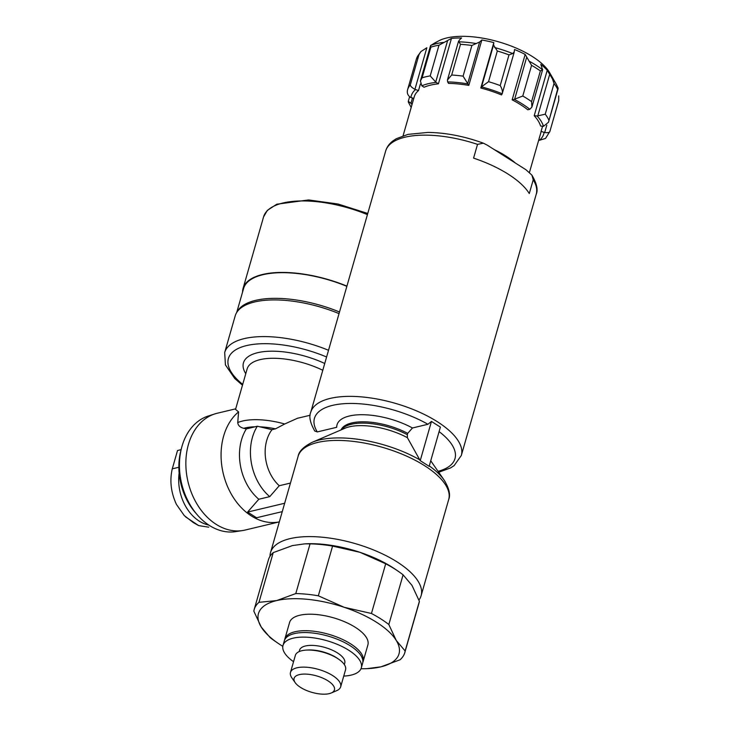 <?xml version="1.0" encoding="UTF-8"?>
<svg xmlns="http://www.w3.org/2000/svg" width="730" height="730" viewBox="0 0 730 730"><rect width="100%" height="100%" fill="white"/><g stroke="black" fill="none" stroke-linecap="round" stroke-linejoin="round"><path stroke-width="1.09" d="M438.703 472.255L450.62 467.893L454.133 465.594L461.314 455.493A78.329 31.947 16 0 0 458.321 441.02A78.329 31.947 16 0 0 378.87 399.356A78.329 31.947 16 0 0 310.734 412.313L385.641 151.083A78.329 31.947 16 0 1 477.52 144.376L473.578 158.127A78.329 31.947 16 0 1 529.286 193.541L533.229 179.79A78.329 31.947 16 0 1 536.221 194.262C538.202 189.818 536.769 183.458 531.933 175.173L533.229 179.79M477.52 144.376L483.406 143.189L487.348 145.206L526.029 169.798L531.942 175.163M181.131 449.653L177.527 450.51L172.271 468.842C169.543 480.577 170.92 492.412 176.414 504.375L184.288 515.608L193.249 522.525L198.669 525.6L208.734 527.188M179.142 473.104A40.725 30.122 76.6 0 0 208.816 525.08M282.255 511.63L256.54 517.752L247.607 512.077L258.812 499.247A46.994 34.757 -103.4 0 1 246.348 428.902L243.72 428.3C239.978 427.333 237.989 425.417 237.752 422.551L238.573 411.893L235.535 409.402L247.151 368.896A52.213 21.298 -164 0 1 322.788 370.283M290.449 483.068L279.252 485.733A36.555 27.037 -103.4 0 1 272.007 429.678L257.334 426.229L246.348 428.902M258.812 499.247L269.753 496.637L279.252 485.733M284.663 503.253L247.607 512.077M341.576 429.687A44.384 18.104 16 0 1 407.322 434.688L407.404 437.69L420.215 460.648L429.149 466.324L440.391 427.114L431.457 421.438L420.215 460.648M407.322 434.688L407.696 433.374L412.468 427.972L427.935 424.285L431.457 421.438M412.468 427.972A49.603 20.23 16 0 0 362.518 414.713A49.603 20.23 16 0 0 336.703 427.296L317.295 431.923A73.1 29.811 16 0 1 344.131 403.681A73.1 29.811 16 0 1 427.935 424.285M314.895 431.065L317.295 431.923M272.007 429.678L275.511 428.838L284.727 423.984A52.213 21.298 -164 0 0 237.752 422.551M310.159 415.251L297.448 418.281L284.727 423.984M404.785 652.666A78.329 31.947 16 0 0 405.141 650.987L396.235 640.411L388.834 624.533A78.329 31.947 16 0 0 371.451 613.483L344.131 607.278A73.1 29.811 16 0 0 276.624 600.589L258.977 602.332A78.329 31.947 16 0 0 254.195 609.486A78.329 31.947 16 0 0 253.839 611.156L261.23 627.034A73.1 29.811 16 0 1 276.624 600.589L295.796 593.563A78.329 31.947 16 0 1 318.326 595.789L332.579 546.086L359.899 552.291A73.1 29.811 16 0 1 395.386 569.318L398.261 571.289A78.329 31.947 16 0 1 403.088 574.829L412.003 585.414L419.394 601.283A78.329 31.947 16 0 1 419.029 602.962L404.785 652.666A78.329 31.947 16 0 1 400.004 659.811L380.841 666.846A73.1 29.811 16 0 1 366.898 668.662A73.1 29.811 16 0 1 360.994 668.744M366.898 668.662L380.841 666.846A73.1 29.811 16 0 0 396.235 640.411A73.1 29.811 16 0 0 344.131 607.278L318.326 595.789M282.811 646.324A73.1 29.811 16 0 1 277.847 643.121A73.1 29.811 16 0 1 261.23 627.034L270.146 637.609A78.329 31.947 16 0 0 274.973 641.15L277.847 643.121M258.977 602.332L273.23 552.628L292.392 545.593L304.666 543.859L310.049 543.859A78.329 31.947 16 0 1 332.579 546.086M254.195 609.486L268.448 559.782A78.329 31.947 16 0 1 273.23 552.628M405.141 650.987L419.394 601.283M295.796 593.563L310.049 543.859M304.666 543.859L306.335 543.786A73.1 29.811 16 0 1 359.899 552.291L385.695 563.779A78.329 31.947 16 0 1 398.261 571.289M438.429 83.822A65.791 26.837 16 0 0 424.075 87.244L421.812 85.802A68.93 28.114 16 0 1 436.166 82.38L438.429 83.822L451.459 38.407L438.986 45.214L430.189 75.902L435.728 82.061L447.645 40.478M413.773 98.45L410.908 97.492A68.93 28.114 16 0 1 415.525 89.562L418.518 90.566L420.389 84.05M403.079 135.753L414.248 96.789A65.791 26.837 16 0 1 418.518 90.566M411.939 104.846A68.93 28.114 16 0 1 411.483 103.541L412.286 103.623M529.46 172.389L540.738 133.061A65.791 26.837 16 0 0 541.085 131.364L544.078 132.358A68.93 28.114 16 0 1 539.461 140.288L538.731 140.05M543.503 126.317L540.574 126.025A65.791 26.837 16 0 0 534.214 115.705L537.143 115.997A68.93 28.114 16 0 1 543.503 126.317L548.504 122.239L557.62 89.334A74.15 30.24 16 0 0 554.043 83.512L552.391 78.758L547.235 70.29A65.791 26.837 -164 0 0 540.802 64.368L542.582 69.724L540.383 70.938A74.15 30.24 16 0 0 531.577 65.335L525.171 54.422A65.791 26.837 -164 0 0 514.531 49.503L514.185 52.25M512.15 99.846L514.23 99.344A68.93 28.114 16 0 1 529.861 109.281L527.781 109.783A65.791 26.837 16 0 0 520.563 104.664A65.791 26.837 16 0 0 512.15 99.846L525.171 54.422M502.185 93.769L501.51 94.918A65.791 26.837 16 0 0 480.796 88.02L481.462 86.87A68.93 28.114 16 0 1 502.185 93.769L514.157 52.359M468.806 85.41A65.791 26.837 16 0 0 448.558 83.412L447.636 81.915A68.93 28.114 16 0 1 467.884 83.923L468.806 85.41L481.827 39.995L479.637 42.002L471.89 45.47L463.085 76.148L467.711 83.585L479.637 42.002M430.189 75.902A74.15 30.24 16 0 0 422.095 77.827L420.407 80.975L421.812 85.802M415.525 89.562L414.932 89.334C411.93 87.673 410.388 86.186 410.306 84.872L419.111 54.193L420.882 51.593L426.849 47.751L414.932 89.334M410.908 97.492L410.315 97.263C407.541 95.192 406.674 92.555 407.705 89.343L416.501 58.655A74.15 30.24 16 0 1 419.111 54.193M411.483 103.541L408.271 101.379M539.461 140.288L545.538 138.417L549.882 131.436L558.742 100.539L558.715 95.904M544.078 132.358L544.689 132.531C547.938 132.951 549.672 132.55 549.909 131.345L549.891 131.391M548.823 120.012A74.15 30.24 16 0 0 545.246 114.199L537.143 115.997M529.861 109.281L531.914 107.064L531.586 101.625A74.15 30.24 16 0 0 522.78 96.022L514.23 99.344M502.322 93.504C502.733 91.314 502.021 88.668 500.205 85.565L509.002 54.887L512.725 53.545L514.248 51.921M500.205 85.565A74.15 30.24 16 0 0 488.534 81.678L481.462 86.87M463.085 76.148A74.15 30.24 16 0 0 451.678 75.017L447.444 80.008L447.636 81.915M422.095 77.827L430.892 47.14L430.527 45.698L420.498 80.665M420.882 51.593L416.52 58.61M481.608 86.605L493.535 45.023L497.331 51A74.15 30.24 16 0 1 509.002 54.887M458.586 41.099L460.475 44.338A74.15 30.24 16 0 1 471.89 45.47M443.247 42.431A72.863 29.72 16 0 0 430.709 45.415L437.097 41.829A65.791 26.837 -164 0 0 435.107 42.787L438.648 40.898A62.661 25.559 16 0 1 532.444 56.575A62.661 25.559 16 0 1 549.663 72.726L556.196 84.069A72.863 29.72 16 0 0 552.391 78.758M435.107 42.787A65.791 26.837 -164 0 0 432.981 44.065M476.361 43.554A72.863 29.72 16 0 0 458.686 41.802L459.389 39.995L461.579 37.987A65.791 26.837 -164 0 0 451.459 38.407M493.535 45.023L493.818 42.605A65.791 26.837 -164 0 0 481.827 39.995M542.673 69.551L542.582 69.724A72.863 29.72 16 0 0 528.931 61.046M293.551 661.69A40.725 16.607 16 0 1 283.012 645.411A40.725 16.607 16 0 1 308.434 637.308A40.725 16.607 16 0 1 348.821 650.284A40.725 16.607 16 0 1 361.313 667.859A40.725 16.607 16 0 1 343.748 676.089M299.163 651.598L299.574 650.156A23.497 9.581 16 0 1 314.238 645.484A23.497 9.581 16 0 1 337.543 652.967A23.497 9.581 16 0 1 344.752 663.114L344.332 664.555M283.012 645.411L284.326 640.821A40.725 16.607 16 0 1 309.748 632.727A40.725 16.607 16 0 1 350.135 645.703A40.725 16.607 16 0 1 362.627 663.278L361.313 667.859M284.654 639.927A40.725 16.607 16 0 1 284.846 638.987A40.725 16.607 16 0 1 310.277 630.893A40.725 16.607 16 0 1 350.665 643.869A40.725 16.607 16 0 1 363.148 661.444A40.725 16.607 16 0 1 362.828 662.338M284.846 638.987L289.582 622.489A40.725 16.607 16 0 1 315.004 614.395A40.725 16.607 16 0 1 355.401 627.371A40.725 16.607 16 0 1 367.884 644.946L363.148 661.444M371.451 613.483L385.695 563.779M388.834 624.533L403.088 574.829M270.009 556.315A78.329 31.947 16 0 1 270.529 552.555A78.329 31.947 16 0 1 354.616 543.43A78.329 31.947 16 0 1 421.11 595.726A78.329 31.947 16 0 1 418.947 600.069M494.146 149.531A65.791 26.837 16 0 1 505.844 155.992A65.791 26.837 16 0 1 515.325 162.991M480.796 88.02L493.818 42.605M541.085 131.364L542.554 126.217M534.214 115.705L547.235 70.29M346.923 286.123A78.329 31.947 -164 0 0 243.081 288.377A78.329 31.947 -164 0 0 242.57 292.064M346.859 286.333A77.8 31.728 -164 0 0 243.583 288.523L236.712 312.476M339.505 312.002A77.8 31.728 -164 0 0 237.195 311.756M339.039 313.617A78.329 31.947 -164 0 0 235.197 315.871L224.685 352.535L225.424 364.918L234.795 378.569L242.479 385.203M238.573 411.893A60.052 44.411 -103.4 0 0 223.654 436.029A60.052 44.411 -103.4 0 0 233.536 497.805A60.052 44.411 -103.4 0 0 279.316 521.886L245.161 530.044A60.052 44.411 -103.4 0 1 242.652 530.537A60.052 44.411 -103.4 0 1 197.812 505.388A60.052 44.411 -103.4 0 1 188.44 444.415A60.052 44.411 -103.4 0 1 214.866 413.901A60.052 44.411 -103.4 0 1 217.33 413.216L235.699 408.837M269.753 496.637A46.994 34.757 -103.4 0 1 257.334 426.229M242.652 530.537L235.708 531.632A59.504 44.01 -103.4 0 1 191.278 506.711A59.504 44.01 -103.4 0 1 181.998 446.295A59.504 44.01 -103.4 0 1 208.178 416.054L214.866 413.901M196.215 513.582A54.823 40.551 -103.4 0 1 181.058 449.972M331.274 692.98L336.712 690.644A26.107 10.649 -164 0 0 340.664 686.83L345.564 669.739A26.107 10.649 -164 0 0 338.638 659.181L337.205 658.195A23.497 9.581 -164 0 0 308.58 649.983L306.837 650.065A26.107 10.649 -164 0 0 295.367 655.339L290.467 672.439A26.107 10.649 -164 0 0 291.799 677.769L295.175 682.632A20.988 8.559 -164 0 0 300.541 687.404A20.988 8.559 -164 0 0 331.274 692.98A20.988 8.559 -164 0 0 316.637 675.907A20.988 8.559 -164 0 0 295.175 682.632M338.638 659.181A26.107 10.649 -164 0 0 306.837 650.065M340.664 686.83A26.107 10.649 -164 0 0 318.499 669.401A26.107 10.649 -164 0 0 290.467 672.439M172.271 468.842L178.868 467.273M407.404 437.69A45.917 18.724 16 0 0 344.916 428.255L312.13 442.334A76.796 31.317 16 0 1 419.969 459.946M341.065 429.906A44.384 18.104 16 0 1 407.696 433.374M429.276 465.895A76.796 31.317 16 0 1 444.223 480.212C449.178 488.443 450.666 494.885 448.685 499.548A78.329 31.947 16 0 0 382.201 447.253A78.329 31.947 16 0 0 298.105 456.378C298.899 451.368 303.57 446.687 312.13 442.334M439.104 431.613A73.1 29.811 16 0 1 438.046 471.306M275.511 428.838A46.994 19.162 -164 0 0 259.615 426.822M255.245 426.785A46.994 19.162 -164 0 0 243.72 428.3M416.501 58.655L407.705 89.343A74.15 30.24 16 0 1 410.306 84.872M430.892 47.14A74.15 30.24 16 0 1 438.986 45.214M549.909 131.345L558.705 100.658M545.246 114.199L554.043 83.512M488.534 81.678L497.331 51M451.678 75.017L460.475 44.338M494.639 47.523A72.863 29.72 16 0 1 512.725 53.545M531.586 101.625L540.383 70.938M522.78 96.022L531.577 65.335M514.65 99.216L526.576 57.633M537.745 116.024L549.672 74.442M544.689 132.531L546.807 125.158M410.899 103.45L412.459 98.012M324.74 363.485A57.442 23.424 -164 0 0 262.937 351.741A57.442 23.424 -164 0 0 245.773 373.696M326.602 356.997A73.1 29.811 -164 0 0 242.725 346.659A73.1 29.811 -164 0 0 242.716 384.372M367.418 214.629A78.329 31.947 -164 0 0 263.576 216.883L243.081 288.377M328.527 350.281A78.329 31.947 -164 0 0 224.685 352.535M461.314 455.493L536.221 194.262M385.641 151.083C386.845 147.086 389.236 143.719 392.831 140.981L396.317 138.691L408.015 134.375L427.908 132.422C445.793 132.668 464.289 136.254 483.406 143.189M430.737 460.776L444.223 480.212M310.734 412.313C308.79 416.62 310.159 422.889 314.822 431.111M408.326 101.999L411.182 107.502M558.103 88.056L556.196 84.069M421.11 595.726L448.685 499.548M270.529 552.555L298.105 456.378M447.444 80.008L458.559 41.227M531.914 107.064L542.664 69.596M548.495 122.239L558.112 88.704M408.28 101.388L409.585 96.835M367.756 213.461L338.099 204.026L308.617 199.947L276.77 204.208L267.317 210.413L263.576 216.883M185.548 516.849L198.669 525.6"/></g></svg>
